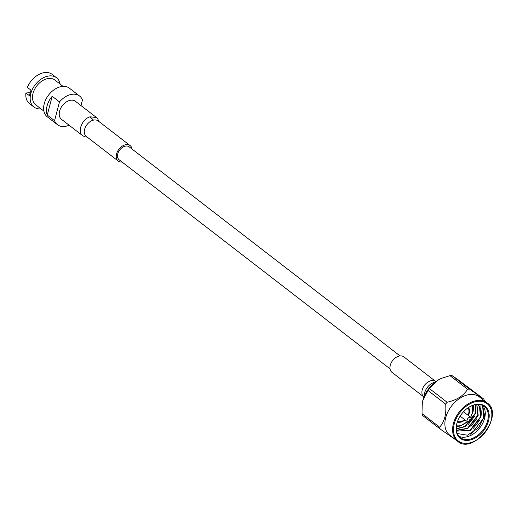 <?xml version="1.0" encoding="UTF-8"?>
<svg xmlns="http://www.w3.org/2000/svg" width="518" height="518" viewBox="0 0 518 518"><rect width="100%" height="100%" fill="white"/><g stroke="black" fill="none" stroke-linecap="round" stroke-linejoin="round"><path stroke-width="0.78" d="M400.032 355.905L129.163 146.834A8.184 5.568 127.7 0 0 119.755 149.909A8.184 5.568 127.7 0 0 119.166 159.79L390.035 368.861M468.032 415.248A8.735 5.944 127.7 0 0 468.699 413.409A8.735 5.944 127.7 0 0 468.007 407.867M457.524 421.451A8.735 5.944 127.7 0 0 464.665 419.606M464.296 412.36A3.069 2.091 127.7 0 0 463.759 411.551A3.069 2.091 127.7 0 0 463.727 411.525M459.978 416.381A3.069 2.091 127.7 0 0 460.01 416.407A3.069 2.091 127.7 0 0 460.929 416.718M470.519 421.199L470.04 421.561A2.752 1.871 -52.3 0 1 467.599 421.872A2.752 1.871 -52.3 0 1 467.132 419.871A2.752 1.871 -52.3 0 1 468.803 417.631A2.752 1.871 -52.3 0 1 470.966 417.508A2.752 1.871 -52.3 0 1 471.432 419.509A2.752 1.871 -52.3 0 1 471.283 419.949L471.056 420.506A1.178 0.803 127.7 0 0 470.551 419.34A1.178 0.803 127.7 0 0 469.276 420.474A1.178 0.803 127.7 0 0 469.535 421.367A1.178 0.803 127.7 0 0 470.519 421.199A1.178 0.803 127.7 0 0 471.056 420.506M479.94 404.584L480.788 417.094A16.835 11.461 127.7 0 0 479.584 406.863L477.201 404.454M457.245 433.534L467.456 435.211L478.541 427.913L484.589 415.818L482.588 405.4M458.877 436.247A19.671 13.39 127.7 0 0 479.836 427.836A19.671 13.39 127.7 0 0 482.659 405.432M460.249 425.893L458.307 426.56A16.835 11.461 127.7 0 0 459.906 425.971M472.928 410.735L473.426 405.186M456.287 428.755L464.937 426.353L475.343 413.124L475.394 404.688M456.403 430.283L467.476 428.308L477.874 415.086L476.754 404.493M480.788 417.094L470.331 430.516L456.533 431.118L470.007 430.264L480.413 417.042L479.584 406.863M476.864 404.48L478.198 415.332L467.793 428.561L456.423 430.439M475.602 404.649L475.66 413.377L465.261 426.599L456.293 428.975M473.711 405.095L473.128 411.421L472.332 413.636M473.64 405.121L472.979 410.016M458.307 426.56L456.319 427.033M422.468 415.378A27.94 19.024 -52.3 0 1 422.015 413.597L439.64 427.201A27.94 19.024 127.7 0 0 440.093 428.982L422.468 415.378M428.056 390.559A27.94 19.024 -52.3 0 1 429.487 388.623L447.112 402.227A27.94 19.024 127.7 0 0 445.681 404.163L428.056 390.559L422.85 400.388L422.274 403.146L422.015 413.597M440.093 428.982L454.526 439.044A27.94 19.024 127.7 0 0 454.746 439.031M484.311 400.725A27.94 19.024 127.7 0 0 483.903 399.151L456.876 378.826L451.845 375.485L469.47 389.089A27.94 19.024 127.7 0 0 467.586 389.245L449.961 375.641A27.94 19.024 -52.3 0 1 451.845 375.485M449.961 375.641L441.537 378.334L437.535 380.445L429.487 388.623M447.112 402.227C456.759 400.116 463.584 395.791 467.586 389.245M469.47 389.089L483.903 399.151M439.64 427.201C444.496 421.749 446.51 414.07 445.681 404.163M441.381 378.399A24.78 16.867 127.7 0 0 441.252 378.457A24.78 16.867 127.7 0 0 437.535 380.445A24.78 16.867 -52.3 0 0 422.85 400.388A24.78 16.867 127.7 0 0 422.293 403.017A24.78 16.867 127.7 0 0 422.274 403.153M457.97 420.279A19.671 13.39 127.7 0 0 456.954 423.303A19.671 13.39 127.7 0 0 460.282 437.587A19.671 13.39 127.7 0 0 482.446 430.769A19.671 13.39 127.7 0 0 485.068 407.096A19.671 13.39 127.7 0 0 484.317 406.449A19.671 13.39 127.7 0 0 466.983 408.592M487.082 402.868L479.37 396.911A24.197 16.472 127.7 0 0 451.547 406.002A24.197 16.472 127.7 0 0 449.799 435.217L457.517 441.174A24.197 16.472 -52.3 0 1 453.418 423.594A24.197 16.472 -52.3 0 1 468.084 403.923A24.197 16.472 -52.3 0 1 487.082 402.868C505.141 414.607 473.446 455.665 457.517 441.174M456.831 423.62A20.286 13.811 -52.3 0 1 457.918 420.389A20.286 13.811 -52.3 0 1 467.081 408.521A20.286 13.811 -52.3 0 1 489.044 413.649A20.286 13.811 -52.3 0 1 471.348 439.704A20.286 13.811 -52.3 0 1 456.831 423.62M482.459 405.335L483.89 417.832L471.807 433.339L470.111 434.265M479.532 420.402L473.4 428.308M476.994 418.44L470.862 426.353M474.462 416.485L468.33 424.397M468.512 407.53A9.35 6.365 -52.3 0 1 468.382 415.514M465.015 419.878A9.35 6.365 -52.3 0 1 457.329 422.021M423.776 396.885L391.938 372.312A9.758 6.643 -52.3 0 1 391.207 362.814A9.758 6.643 -52.3 0 1 400.181 355.892A9.758 6.643 -52.3 0 1 403.859 356.87L435.696 381.442A9.758 6.643 -52.3 0 0 432.116 380.542A9.758 6.643 -52.3 0 0 423.18 387.38A9.758 6.643 -52.3 0 0 423.769 396.885M60.101 84.084A18.486 12.587 127.7 0 0 56.527 77.752A18.486 12.587 127.7 0 0 35.269 84.693A18.486 12.587 127.7 0 0 33.935 107.019L29.558 103.639A18.486 12.587 -52.3 0 1 25.9 93L30.18 92.644M25.9 93L29.552 95.817A18.486 12.587 -52.3 0 1 31.022 90.203L27.37 87.387A18.486 12.587 -52.3 0 1 52.15 74.372L56.527 77.752M33.935 107.019A18.486 12.587 127.7 0 0 40.967 108.871M80.989 105.575L82.453 99.993A18.098 12.315 127.7 0 0 79.565 96.024L69.425 88.202A18.098 12.315 127.7 0 0 48.621 95.001A18.098 12.315 127.7 0 0 47.313 116.848L57.453 124.676A18.098 12.315 127.7 0 0 69.108 125.22M54.565 120.707L47.261 115.074A18.098 12.315 -52.3 0 1 52.195 96.277L59.492 101.916L54.565 120.707A18.098 12.315 127.7 0 0 57.453 124.676M79.565 96.024A18.098 12.315 127.7 0 0 59.492 101.916M90.067 116.809L96.465 117.521L75.479 101.321A11.409 7.764 127.7 0 0 69.082 100.615A11.409 7.764 127.7 0 0 60.159 109.427A11.409 7.764 127.7 0 0 61.538 119.38L82.524 135.58C77.027 132.006 82.071 118.9 90.067 116.809L93.486 120.124M63.047 86.357L54.798 79.992A15.657 10.658 127.7 0 0 36.797 85.871A15.657 10.658 127.7 0 0 35.664 104.778L43.92 111.143M52.195 96.277L47.261 115.074M132.032 149.042A9.758 6.643 127.7 0 0 130.128 145.59A9.758 6.643 127.7 0 0 118.907 149.255A9.758 6.643 127.7 0 0 118.208 161.033A9.758 6.643 127.7 0 0 122.028 161.998M454.26 423.834A23.575 16.052 127.7 0 0 477.084 439.737A23.575 16.052 127.7 0 0 486.635 403.315A23.575 16.052 127.7 0 0 454.26 423.834M456.462 425.738A13.319 9.065 127.7 0 0 467.223 421.581M470.59 417.217A13.319 9.065 127.7 0 0 471.885 405.756M424.397 395.946A10.859 7.388 -52.3 0 1 434.939 382.284M130.128 145.59L98.193 120.94A9.758 6.643 127.7 0 0 93.48 120.124A9.758 6.643 127.7 0 0 85.269 127.454A9.758 6.643 127.7 0 0 86.273 136.383L118.208 161.033M460.146 416.116L467.599 421.872M463.513 411.758L470.966 417.508M472.261 405.6L472.792 407.336L472.753 411.952L470.726 417.32M467.359 421.684L460.541 425.815L456.41 426.139M87.251 137.141L84.797 136.791L82.524 135.58M96.465 117.521L97.436 118.389L99.191 121.711"/></g></svg>
